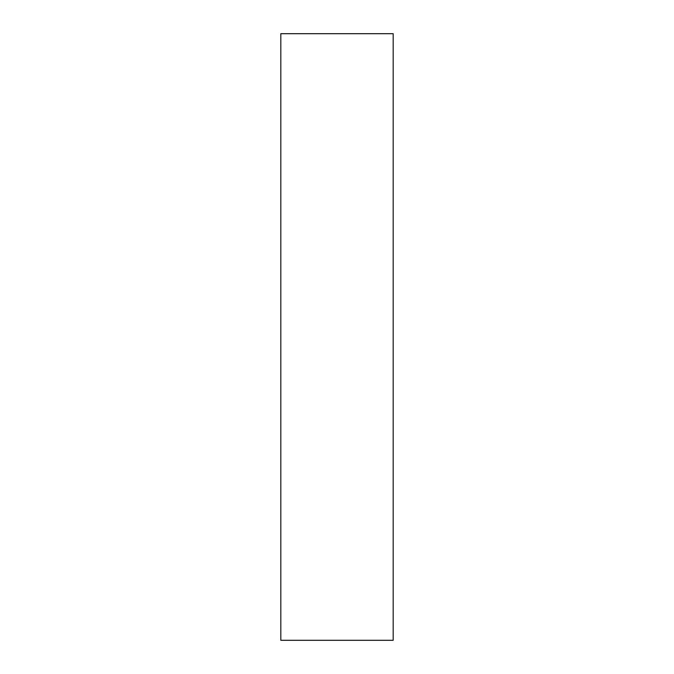 <?xml version="1.0" encoding="UTF-8"?>
<svg xmlns="http://www.w3.org/2000/svg" width="674" height="674" viewBox="0 0 674 674"><rect width="100%" height="100%" fill="white"/><g stroke="black" fill="none" stroke-linecap="round" stroke-linejoin="round"><path stroke-width="1.01" d="M280.814 603.171L280.814 33.7L393.186 33.7L393.186 640.3L280.814 640.3L280.814 603.171"/></g></svg>
